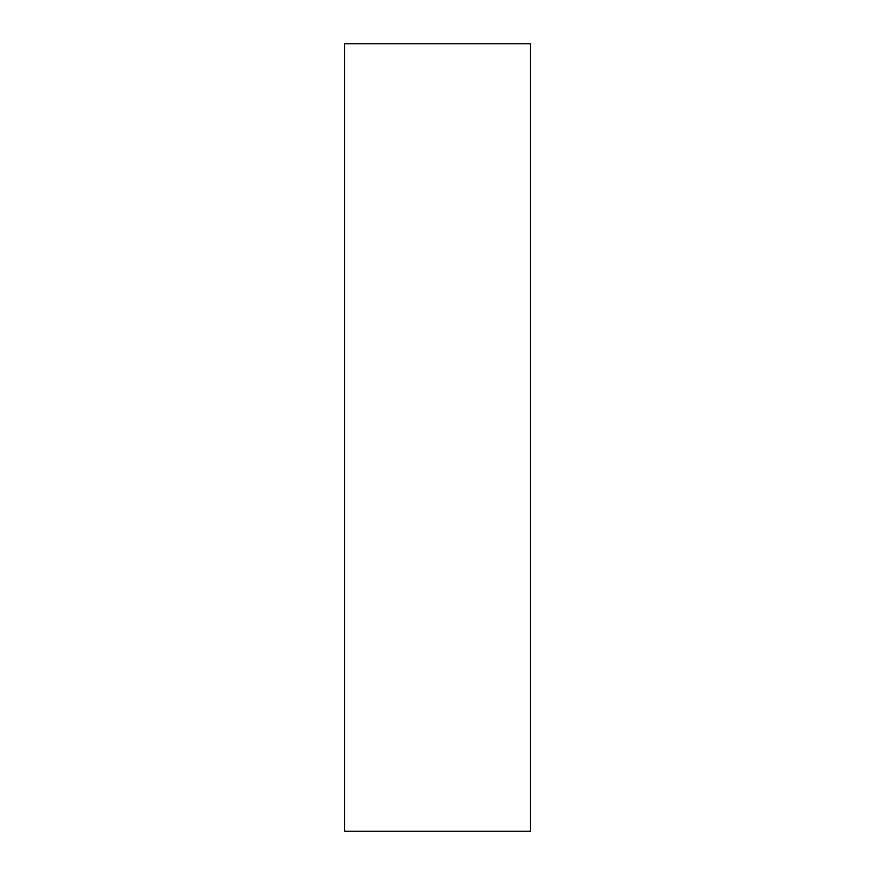 <?xml version="1.0" encoding="UTF-8"?>
<svg xmlns="http://www.w3.org/2000/svg" width="875" height="875" viewBox="0 0 875 875"><rect width="100%" height="100%" fill="white"/><g stroke="black" fill="none" stroke-linecap="round" stroke-linejoin="round"><path stroke-width="1.31" d="M530.513 831.25L530.513 43.75L344.487 43.75L344.487 831.25L530.513 831.25"/></g></svg>
